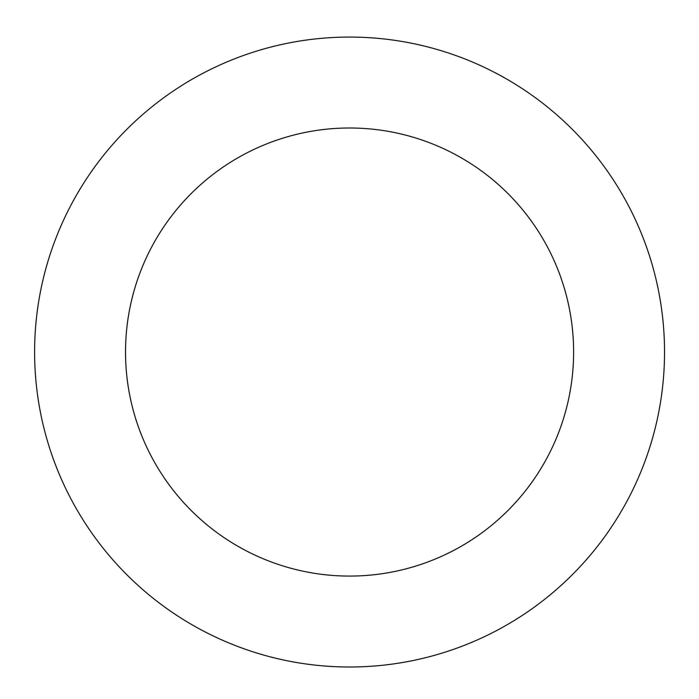 <?xml version="1.0" encoding="UTF-8"?>
<svg xmlns="http://www.w3.org/2000/svg" width="699" height="699" viewBox="0 0 699 699"><rect width="100%" height="100%" fill="white"/><g stroke="black" fill="none" stroke-linecap="round" stroke-linejoin="round"><path stroke-width="1.05" d="M626.601 202.177A314.969 314.969 0 0 0 81.276 187.044A314.969 314.969 0 0 0 340.832 666.881A314.969 314.969 0 0 0 626.601 202.177M546.627 245.436A224.047 224.047 0 0 0 158.725 234.672A224.047 224.047 0 0 0 343.349 575.993A224.047 224.047 0 0 0 546.627 245.436"/></g></svg>
